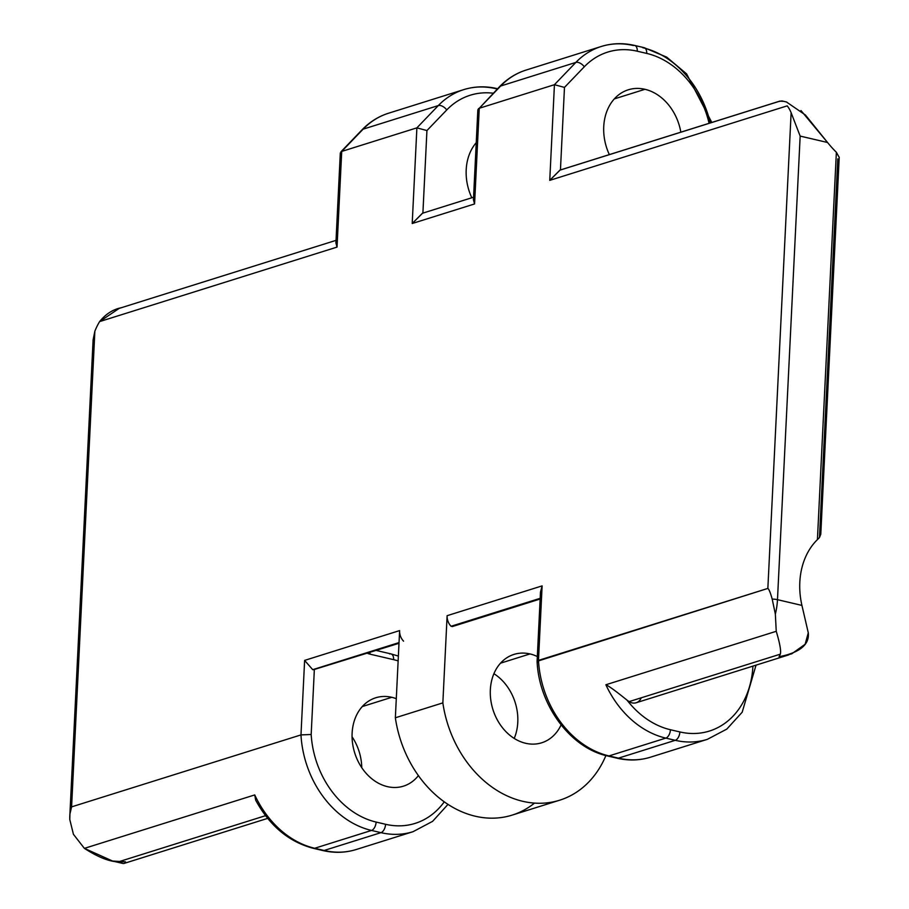 <?xml version="1.0" encoding="UTF-8"?>
<svg xmlns="http://www.w3.org/2000/svg" width="909" height="909" viewBox="0 0 909 909"><rect width="100%" height="100%" fill="white"/><g stroke="black" fill="none" stroke-linecap="round" stroke-linejoin="round"><path stroke-width="1.36" d="M540.48 592.123L542.116 585.885L538.48 660.389L767.855 588.418L791.125 112.716A43.757 24.338 -76.8 0 0 787.194 105.864L549.752 180.357L554.433 84.696L479.259 108.273L474.578 203.946L412.209 223.512L416.89 127.851L341.716 151.428L337.034 247.1L99.592 321.604A43.757 24.338 -76.8 0 0 94.866 331.16L71.595 806.874L300.981 734.904L304.617 660.4L399.619 630.596L395.358 717.78L442.853 702.884L447.114 615.688L542.116 585.885L538.48 660.389L537.094 661.332L767.855 588.418C769.014 589.237 770.457 592.793 772.196 599.099L775.354 614.098L776.241 631.301L605.871 684.761A92.616 73.118 72.6 0 0 665.82 738.108L609.007 755.924A92.616 73.118 -107.4 0 1 538.48 660.389A92.616 73.118 72.6 0 0 609.007 755.924A7.295 4.056 103.2 0 1 607.689 755.993A7.295 4.056 -76.8 0 0 609.007 755.924L618.45 758.14A7.295 4.056 103.2 0 1 617.131 758.208A7.295 4.056 -76.8 0 0 618.45 758.14L675.262 740.312L665.82 738.108L609.007 755.924L618.45 758.14A92.616 73.118 72.6 0 0 650.549 757.174A92.616 73.118 -107.4 0 1 618.45 758.14L675.262 740.312L665.82 738.108A7.295 4.056 -76.8 0 0 670.433 729.734L679.875 731.938A7.295 4.056 103.2 0 1 675.262 740.312A92.616 73.118 72.6 0 0 707.35 739.347A92.616 73.118 -107.4 0 1 675.262 740.312A7.295 4.056 -76.8 0 0 679.875 731.938L670.433 729.734A85.332 67.357 -107.4 0 1 627.085 700.203A70.016 55.267 72.6 0 0 629.153 701.6A11.669 9.215 72.6 0 0 641.254 697.805M537.424 661.832L538.071 662.161M391.779 697.305A46.314 36.553 72.6 0 0 375.724 697.782A46.314 36.553 72.6 0 0 352.533 743.085A46.314 36.553 72.6 0 0 387.404 786.637A46.314 36.553 -107.4 0 1 352.124 733.211A46.314 36.553 -107.4 0 1 391.779 697.305A46.314 36.553 -107.4 0 1 396.29 698.691A46.314 36.553 72.6 0 0 391.779 697.305L362.282 706.554L391.779 697.305M500.507 663.184L530.004 653.935A46.314 36.553 72.6 0 0 513.949 654.423A46.314 36.553 72.6 0 0 490.758 699.725A46.314 36.553 72.6 0 0 525.629 743.278A46.314 36.553 72.6 0 0 541.684 742.789A46.314 36.553 72.6 0 0 561.092 724.928A46.314 36.553 -107.4 0 1 525.629 743.278A46.314 36.553 -107.4 0 1 490.349 689.84A46.314 36.553 -107.4 0 1 530.004 653.935L500.507 663.184M314.605 669.376L398.994 643.299M497.609 88.718L497.121 88.605A7.295 4.056 103.2 0 1 497.564 88.764A7.295 4.056 -76.8 0 0 497.121 88.605A7.295 4.056 -76.8 0 0 495.803 88.673A92.616 73.118 72.6 0 0 463.704 89.639A92.616 73.118 72.6 0 0 438.297 105.58L363.111 129.169A7.295 4.113 -136.1 0 0 362.043 129.817A7.295 4.113 43.9 0 1 363.111 129.169L341.716 151.428L363.111 129.169L438.297 105.58L416.89 127.851L341.716 151.428L337.034 247.1L99.592 321.604A43.757 24.338 -76.8 0 0 94.866 331.16L71.595 806.874L300.981 734.904L311.173 734.495L314.332 669.865L311.173 734.495A85.332 67.357 72.6 0 0 376.121 822.066L385.564 824.281A85.332 67.357 72.6 0 0 444.262 801.818A85.332 67.357 72.6 0 1 385.564 824.281A7.295 4.056 103.2 0 1 380.951 832.655L324.138 850.472A7.295 4.056 103.2 0 1 322.82 850.54A7.295 4.056 -76.8 0 0 324.138 850.472L314.696 848.267A92.616 73.118 -107.4 0 1 254.747 794.921L84.389 848.37L73.436 834.314L69.777 819.486C69.72 812.646 70.334 808.442 71.595 806.874L69.936 813.975L69.777 819.486L73.436 834.314L84.389 848.37L112.557 861.028L125.51 861.834L118.306 861.88C109.228 861.607 97.922 857.107 84.389 848.37L254.747 794.921L255.679 800.193C269.678 825.861 288.914 841.916 313.378 848.336A7.295 4.056 -76.8 0 0 314.696 848.267A7.295 4.056 103.2 0 1 313.378 848.336L322.82 850.54C334.296 853.199 345.431 852.847 356.237 849.506A92.616 73.118 -107.4 0 1 324.138 850.472A92.616 73.118 72.6 0 0 356.237 849.506L413.05 831.69A92.616 73.118 -107.4 0 1 380.951 832.655L371.508 830.44L314.696 848.267L324.138 850.472L380.951 832.655A7.295 4.056 -76.8 0 0 385.564 824.281L376.121 822.066A7.295 4.056 103.2 0 1 371.508 830.44L380.951 832.655A92.616 73.118 72.6 0 0 413.05 831.69L432.604 821.35L448.001 804.374M376.224 650.446L391.006 653.912A7.295 4.056 103.2 0 1 393.62 659.673A85.332 67.357 72.6 0 1 398.142 660.9A85.332 67.357 72.6 0 0 393.62 659.673L370.008 654.15A21.884 17.271 -107.4 0 1 367.293 653.253A21.884 17.271 -107.4 0 0 370.008 654.15A7.295 4.056 -76.8 0 0 369.963 652.412A7.295 4.056 103.2 0 1 370.008 654.15L393.62 659.673A7.295 4.056 -76.8 0 0 391.006 653.912A7.295 4.056 -76.8 0 0 389.688 653.969M418.401 775.604A46.314 36.553 -107.4 0 1 387.404 786.637A46.314 36.553 72.6 0 0 403.448 786.16A46.314 36.553 72.6 0 0 418.401 775.604M352.067 736.767A46.314 36.553 -107.4 0 1 361.759 767.685A46.314 36.553 -107.4 0 0 352.067 736.767M493.917 673.694A46.314 36.553 -107.4 0 1 514.221 738.415A46.314 36.553 72.6 0 0 493.917 673.694M537.333 656.537A46.314 36.553 72.6 0 0 530.004 653.935A46.314 36.553 -107.4 0 1 537.333 656.537M837.803 158.848L819.475 537.549L817.418 539.616L836.371 152.269L839.2 157.382L836.371 152.269A103.558 81.753 -107.4 0 1 827.554 142.497L800.159 136.089L777.479 599.679L801.931 605.405L808.283 632.823C809.578 644.606 799.829 652.594 779.058 656.775L780.331 654.162L629.153 701.6A70.016 55.267 -107.4 0 1 627.085 700.203A85.332 67.357 72.6 0 0 670.433 729.734A7.295 4.056 103.2 0 1 665.82 738.108A92.616 73.118 -107.4 0 1 605.871 684.761C609.007 686.113 616.075 691.272 627.085 700.203C616.075 691.272 609.007 686.113 605.871 684.761L776.241 631.301C779.842 643.242 781.206 650.867 780.331 654.162C781.206 650.867 779.842 643.242 776.241 631.301L775.354 614.098A43.757 24.338 -76.8 0 0 777.479 599.679A43.757 24.338 103.2 0 1 775.354 614.098L772.196 599.099A7.295 1.898 2.8 0 1 777.479 599.679A7.295 1.898 -177.2 0 0 772.196 599.099C770.457 592.793 769.014 589.237 767.855 588.418L791.125 112.716L800.159 136.089L791.125 112.716A43.757 24.338 -76.8 0 0 787.194 105.864L549.752 180.357L559.955 170.108L779.899 101.092M422.901 213.081L426.935 130.555L416.89 127.851L426.935 130.555L446.751 109.944A7.295 4.113 -136.1 0 0 438.297 105.58A7.295 4.113 43.9 0 1 446.751 109.944A85.332 67.357 72.6 0 1 493.28 93.218A85.332 67.357 72.6 0 0 446.751 109.944L426.935 130.555L422.89 213.104A11.669 9.215 -107.4 0 1 423.23 213.047M471.805 197.764A48.132 37.996 -107.4 0 1 476.236 142.656A48.132 37.996 72.6 0 0 471.805 197.764M644.958 89.298A48.132 37.996 72.6 0 0 628.278 89.798A48.132 37.996 72.6 0 0 609.348 154.61A48.132 37.996 -107.4 0 1 609.257 106.08A48.132 37.996 -107.4 0 1 644.958 89.298A48.132 37.996 -107.4 0 1 680.841 132.18A48.132 37.996 72.6 0 0 644.958 89.298L614.302 98.911L644.958 89.298M560.114 170.051L549.752 180.357L554.433 84.696L564.478 87.4L584.294 66.789A7.295 4.113 -136.1 0 0 575.84 62.426L554.433 84.696L575.84 62.426L500.666 86.014L479.259 108.273L500.666 86.014A7.295 4.113 -136.1 0 0 499.586 86.662A7.295 4.113 43.9 0 1 500.666 86.014L575.84 62.426A7.295 4.113 43.9 0 1 584.294 66.789A85.332 67.357 72.6 0 1 637.266 51.211A7.295 4.056 -76.8 0 0 634.664 45.45A7.295 4.056 103.2 0 1 637.266 51.211L646.708 53.415A7.295 4.056 -76.8 0 0 644.106 47.654A7.295 4.056 103.2 0 1 646.708 53.415A85.332 67.357 72.6 0 1 709.077 123.317A85.332 67.357 72.6 0 0 646.708 53.415L637.266 51.211A85.332 67.357 72.6 0 0 584.294 66.789L564.478 87.4L560.444 169.949L564.478 87.4L554.433 84.696L479.259 108.273L474.578 203.946L473.441 199.775L477.85 109.796L479.259 108.273L478.441 108.682M560.433 169.972A11.669 9.215 -107.4 0 1 560.773 169.892L778.536 101.569L781.91 100.922L786.728 102.047M601.247 46.484C612.052 43.143 623.188 42.803 634.664 45.45A7.295 4.056 -76.8 0 0 633.346 45.518A92.616 73.118 72.6 0 0 601.247 46.484A92.616 73.118 72.6 0 0 575.84 62.426A92.616 73.118 -107.4 0 1 601.247 46.484L526.072 70.073A92.616 73.118 72.6 0 0 500.666 86.014A92.616 73.118 -107.4 0 1 526.072 70.073C516.005 73.265 507.188 78.799 499.586 86.662L477.85 109.796M422.571 213.206L412.209 223.512L416.89 127.851L438.297 105.58A92.616 73.118 -107.4 0 1 463.704 89.639L388.529 113.227A92.616 73.118 72.6 0 0 363.111 129.169A92.616 73.118 -107.4 0 1 388.529 113.227C378.462 116.42 369.645 121.954 362.043 129.817L340.898 151.837M335.898 242.919L337.034 247.1L335.91 242.896M121.761 307.64C113.295 309.208 105.898 313.866 99.592 321.604L119.159 308.401M94.866 331.16L93.093 339.955L94.866 331.16M254.747 794.921A92.616 73.118 72.6 0 0 314.696 848.267L371.508 830.44A92.616 73.118 -107.4 0 1 300.981 734.904A92.616 73.118 72.6 0 0 371.508 830.44A7.295 4.056 -76.8 0 0 376.121 822.066A85.332 67.357 72.6 0 1 311.173 734.495L300.981 734.904L304.617 660.4L312.719 669.672L304.617 660.4L399.619 630.596A11.669 9.215 72.6 0 0 403.573 641.163A11.669 9.215 72.6 0 1 399.619 630.596L395.358 717.78L442.853 702.884A106.478 84.048 72.6 0 0 559.694 800.193A106.478 84.048 72.6 0 0 605.905 755.549A106.478 84.048 72.6 0 1 516.482 799.556A106.478 84.048 72.6 0 1 442.853 702.884L447.114 615.688L542.116 585.885M752.925 666.127A85.332 67.357 -107.4 0 1 679.875 731.938A85.332 67.357 72.6 0 0 752.925 666.127M693.158 684.875A36.462 28.781 72.6 0 0 696.43 683.852A36.462 28.781 72.6 0 1 694.817 684.42A36.462 28.781 72.6 0 1 693.158 684.875M786.455 101.978L805.431 115.011L827.554 142.497A103.558 81.753 72.6 0 0 836.371 152.269L817.418 539.616A70.016 55.267 72.6 0 0 801.931 605.405A70.016 55.267 -107.4 0 1 817.418 539.616L819.475 537.549L820.782 534.242M779.854 101.115L782.888 101.331M265.542 815.68L118.306 861.88L265.542 815.68M399.028 642.595L312.719 669.672L399.028 642.595M314.332 669.763L312.719 669.672M534.515 803.09A106.478 84.048 -107.4 0 1 395.358 717.78A106.478 84.048 -107.4 0 0 512.187 815.1L559.694 800.193M452.83 626.006L451.08 626.267A11.669 9.215 -107.4 0 1 447.114 615.688A11.669 9.215 -107.4 0 0 451.08 626.267L540.173 598.315L452.83 626.006M710.315 122.931A92.616 73.118 72.6 0 0 642.788 47.722A7.295 4.056 -76.8 0 1 644.106 47.654L634.664 45.45M473.441 199.775L474.578 203.946L412.209 223.512L422.412 213.263L473.578 197.208M800.977 110.546L827.554 142.497L800.159 136.089L777.479 599.679L801.931 605.405L808.283 632.823L805.135 644.254L791.716 653.844L779.058 656.775L780.331 654.162L629.153 701.6A11.669 9.215 -107.4 0 0 636.164 702.759L788.796 654.866M540.48 592.134L537.094 661.332C538.867 705.214 570.477 748.107 607.689 755.993L617.131 758.208C628.596 760.856 639.743 760.515 650.549 757.174L707.35 739.347L726.825 729.086L742.176 712.224L756.038 665.149M340.307 152.951L335.91 242.908M336.023 240.362L118.784 308.515M69.845 815.441L93.104 339.932M111.159 860.721L123.113 863.516M391.006 653.912L398.369 656.059M540.139 599.02L452.205 626.608M463.704 89.639C474.509 86.298 485.645 85.957 497.121 88.605M644.106 47.654L666.695 57.131L686.59 73.868L711.781 122.465M839.223 157.177L820.782 534.31M123.863 863.493L267.666 818.373"/></g></svg>
